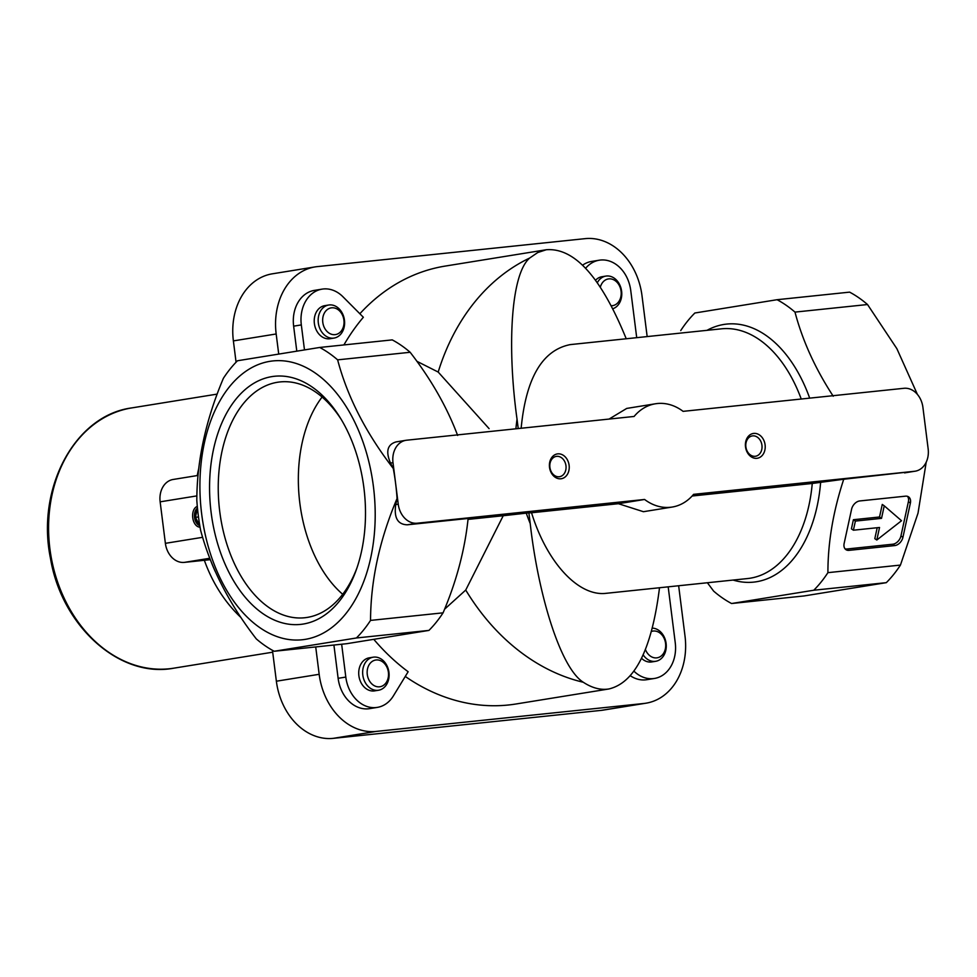 <?xml version="1.0" encoding="UTF-8"?>
<svg xmlns="http://www.w3.org/2000/svg" width="977" height="977" viewBox="0 0 977 977"><rect width="100%" height="100%" fill="white"/><g stroke="black" fill="none" stroke-linecap="round" stroke-linejoin="round"><path stroke-width="1.47" d="M236.068 362.211L233.381 340.9A62.772 49.229 -99.2 0 1 272.351 273.816L315.156 266.892A62.772 49.229 -99.2 0 1 317.305 266.611L585.15 238.644A62.772 49.229 -99.2 0 1 642.011 295.787L647.165 336.577M678.649 585.748L685.011 636.1A62.772 49.229 -99.2 0 1 646.029 703.184L603.224 710.108A62.772 49.229 -99.2 0 1 601.075 710.389L333.23 738.356A62.772 49.229 -99.2 0 1 276.369 681.213L272.461 650.328M200.053 527.116A10.466 6.485 84 0 1 192.762 517.834A10.466 6.485 84 0 1 197.317 506.44M210.324 559.662L184.335 562.386A20.92 16.414 -99.2 0 1 165.382 543.334L160.143 501.836A20.92 16.414 -99.2 0 1 173.124 479.475L198.062 475.433M444.547 609.245L465.736 590.047A221.791 173.955 80.8 0 0 583.281 682.251C592.111 688.028 600.647 690.263 608.891 688.968C634.977 682.752 651.854 649.009 659.512 587.739M341.657 644.234L345.809 677.073A33.474 26.257 -99.2 0 0 377.281 707.397A33.474 26.257 -99.2 0 0 393.389 695.893L408.142 671.736A221.791 173.955 -99.2 0 1 373.996 639.581M405.26 676.438A221.791 173.955 80.8 0 0 515.99 703.99L608.891 688.968M646.029 703.184A62.772 49.229 -99.2 0 1 643.88 703.477L376.035 731.431A62.772 49.229 -99.2 0 1 319.174 674.301L315.718 646.933M668.183 586.835L675.241 642.683A33.474 26.257 -99.2 0 1 654.456 678.453L646.762 679.699A33.474 26.257 -99.2 0 1 630.373 675.766M377.281 707.397L369.599 708.643A33.474 26.257 -99.2 0 1 338.127 678.319L333.914 645.04M583.281 682.251C560.041 667.56 537.948 593.051 530.218 523.525L528.875 512.876L531.537 512.766C546.9 562.642 578.604 596.813 606.241 593.308L747.552 578.555A125.544 77.806 84 0 0 812.253 483.468L692.131 496.011M707.385 582.744L713.65 591.134A161.12 99.862 84 0 0 731.565 603.517L813.78 590.23L886.31 582.658L804.095 595.946L731.565 603.517M915.156 471.207A20.92 16.414 -99.2 0 1 914.435 471.293L693.585 494.35A52.306 41.022 -99.2 0 1 672.188 507.051A52.306 41.022 -99.2 0 1 644.588 499.467L417.191 523.208A20.92 16.414 -99.2 0 1 398.237 504.169L392.998 462.658A20.92 16.414 -99.2 0 1 405.992 440.297A20.92 16.414 -99.2 0 1 406.713 440.2L634.097 416.458A52.306 41.022 -99.2 0 1 655.494 403.77A52.306 41.022 -99.2 0 1 683.094 411.354L903.957 388.296A20.92 16.414 -99.2 0 1 922.911 407.336L928.15 448.846A20.92 16.414 -99.2 0 1 915.156 471.207L843.737 479.243C833.173 511.362 827.898 542.504 827.91 572.656A161.12 99.862 84 0 1 813.78 590.23M843.737 479.243L812.253 483.468M833.247 396.235C815.258 368.659 802.508 340.607 794.985 312.103L867.527 304.531L896.874 348.679L917.403 394.403M680.725 330.58A161.12 99.862 84 0 1 694.855 313.006L777.069 299.707A161.12 99.862 84 0 1 794.985 312.103M370.539 620.407L443.07 612.835C456.515 581.278 464.869 549.819 468.117 518.457L407.299 524.808C397.688 524.515 393.841 517.773 395.746 504.572L397.065 498.49C379.565 539.805 370.723 580.448 370.539 620.407A161.12 99.862 84 0 1 356.41 637.981L274.195 651.268A161.12 99.862 84 0 1 256.279 638.885C229.119 603.774 210.556 567.564 200.603 530.23A161.12 99.862 84 0 1 196.817 500.273C196.902 460.765 205.756 420.11 223.367 378.331A161.12 99.862 84 0 1 237.496 360.757L319.711 347.458A161.12 99.862 84 0 1 337.627 359.854C347.36 396.76 365.911 432.97 393.279 468.471A161.107 99.849 -96 0 1 397.065 498.49M443.07 612.835A161.12 99.862 84 0 1 428.94 630.409L346.725 643.696L274.195 651.268M672.188 507.051L643.428 511.704L618.404 503.705L531.537 512.766M468.02 519.398L503.228 515.734L465.736 590.047M626.233 338.763C601.173 277.26 574.537 247.584 546.326 249.733L537.753 252.53L529.681 258.038A221.791 173.955 80.8 0 0 438.185 372.054L416.874 361.295M438.185 372.054L489.098 428.647M827.91 572.656L900.44 565.085A161.12 99.862 84 0 1 886.31 582.658M777.069 299.707L849.611 292.135A161.12 99.862 84 0 1 867.527 304.531M305.093 639.385A140.187 86.892 84 0 1 204.388 442.862A140.187 86.892 84 0 1 353.1 418.815A140.187 86.892 84 0 1 305.093 639.385M356.41 637.981L428.94 630.409M319.711 347.458L392.241 339.886A161.12 99.862 84 0 1 410.157 352.282L337.627 359.854M457.639 435.449C446.965 407.104 431.138 379.381 410.157 352.282M546.326 249.733L445.182 266.086A221.791 173.955 80.8 0 0 359.854 313.751M343.904 344.93A221.791 173.955 -99.2 0 1 363.359 317.269L342.964 296.776A33.474 26.257 -99.2 0 0 322.105 289.131L314.423 290.377A33.474 26.257 -99.2 0 0 293.637 326.159L296.764 350.914M503.228 515.734L526.273 513.145A159.019 124.726 80.8 0 0 530.218 523.525M518.225 428.561L517.041 419.218C507.271 349.607 510.275 274.671 529.681 258.038M528.875 512.876L526.273 513.145M801.238 399.019A125.544 77.806 84 0 0 721.478 328.822L570.214 344.612C542.345 350.157 525.992 378.038 521.144 428.256M609.05 419.084L626.733 408.423L655.494 403.77M303.151 624.059A124.738 77.305 84 0 1 212.388 455.026A124.738 77.305 84 0 1 340.301 417.912A124.738 77.305 84 0 1 363.92 487.999A124.738 77.305 84 0 1 356.19 570.116A124.738 77.305 84 0 1 303.151 624.059M926.208 462.182L918.026 513.133L900.44 565.085M396.821 441.799L396.112 441.897C387.393 444.462 385.524 451.521 390.507 463.061L393.279 468.471M894.749 545.581L849.013 550.356A8.366 5.801 -55.3 0 1 845.911 549.636A8.366 5.801 -55.3 0 1 844.14 543.432L851.59 509.225A8.366 5.801 -55.3 0 1 859.772 500.945L905.496 496.169A8.366 5.801 -55.3 0 1 908.61 496.89A8.366 5.801 -55.3 0 1 910.381 503.082L902.931 537.301A8.366 5.801 -55.3 0 1 894.749 545.581L892.758 544.213L847.035 548.989A8.366 5.801 -55.3 0 1 845.02 548.805M644.588 499.467L618.404 503.705M569.115 465.296A12.554 9.843 80.8 0 0 553.055 456.051A12.554 9.843 80.8 0 0 555.779 477.619A12.554 9.843 80.8 0 0 569.115 465.296M765.101 444.84A12.554 9.843 80.8 0 0 749.041 435.595A12.554 9.843 80.8 0 0 751.765 457.151A12.554 9.843 80.8 0 0 765.101 444.84M378.539 690.238L374.618 690.873A16.743 13.128 -99.2 0 1 358.877 675.705A16.743 13.128 -99.2 0 1 369.269 657.826L373.202 657.191A16.743 13.128 -99.2 0 1 388.834 671.614A16.743 13.128 -99.2 0 1 378.539 690.238A16.743 13.128 -99.2 0 1 362.809 675.07A16.743 13.128 -99.2 0 1 373.202 657.191M654.456 678.453A33.474 26.257 -99.2 0 1 633.975 671.199M652.343 628.126A16.743 13.128 -99.2 0 1 666.155 643.928A16.743 13.128 -99.2 0 1 655.714 661.295L651.781 661.93A16.743 13.128 -99.2 0 1 641.571 658.327M582.622 265.158A33.474 26.257 -99.2 0 1 591.586 261.445L599.28 260.2A33.474 26.257 -99.2 0 1 630.751 290.523L636.711 337.663M585.663 268.235A33.474 26.257 -99.2 0 1 599.28 260.2M595.579 280.24A16.743 13.128 -99.2 0 1 601.942 276.723L605.874 276.088A16.743 13.128 -99.2 0 1 621.311 289.461A16.743 13.128 -99.2 0 1 612.86 308.732M334.061 338.066L330.128 338.714A16.743 13.128 -99.2 0 1 314.386 323.546A16.743 13.128 -99.2 0 1 324.779 305.654L328.712 305.019A16.743 13.128 -99.2 0 1 344.344 319.455A16.743 13.128 -99.2 0 1 334.061 338.066A16.743 13.128 -99.2 0 1 318.319 322.911A16.743 13.128 -99.2 0 1 328.712 305.019M304.458 349.742L301.319 324.914A33.474 26.257 -99.2 0 1 322.105 289.131M278.677 353.723L276.173 333.975A62.772 49.229 -99.2 0 1 315.156 266.892M761.938 445.243A10.283 8.072 80.8 0 0 752.266 435.925A10.283 8.072 80.8 0 0 745.952 447.368A10.283 8.072 80.8 0 0 755.551 456.247A10.283 8.072 80.8 0 0 761.938 445.243M565.964 465.711A10.283 8.072 80.8 0 0 556.279 456.393A10.283 8.072 80.8 0 0 549.966 467.836A10.283 8.072 80.8 0 0 559.565 476.703A10.283 8.072 80.8 0 0 565.964 465.711M322.105 397.041A118.547 73.47 -96 0 0 342.695 594.285M341.413 419.744A118.547 73.47 -96 0 0 280.045 381.934A118.547 73.47 -96 0 0 219.275 507.478A118.547 73.47 -96 0 0 304.665 617.757A118.547 73.47 -96 0 0 356.898 568.089M597.35 282.683A16.743 13.128 -99.2 0 1 605.874 276.088M600.354 287.104A13.531 10.613 -99.2 0 1 612.506 279.3A13.531 10.613 -99.2 0 1 621.189 294.077A13.531 10.613 -99.2 0 1 611.321 305.752M322.789 322.337A13.531 10.613 -99.2 0 1 337.163 309.062A13.531 10.613 -99.2 0 1 340.094 332.302A13.531 10.613 -99.2 0 1 322.789 322.337M367.279 674.496A13.531 10.613 -99.2 0 1 381.653 661.221A13.531 10.613 -99.2 0 1 384.584 684.462A13.531 10.613 -99.2 0 1 367.279 674.496M655.714 661.295A16.743 13.128 -99.2 0 1 643.184 654.895M651.451 631.447A13.531 10.613 -99.2 0 1 664.934 640.436A13.531 10.613 -99.2 0 1 659.39 657.118A13.531 10.613 -99.2 0 1 645.443 649.558M199.784 525.602A9.159 5.679 84 0 1 194.57 517.59A9.159 5.679 84 0 1 197.476 508.138M199.455 523.574A6.9 4.274 84 0 1 194.936 517.444A6.9 4.274 84 0 1 197.672 510.031M197.843 511.618L196.646 511.814L195.449 517.297L197.952 522.182L199.21 521.987M197.843 511.679L196.646 511.814M198.49 516.98L195.449 517.297M907.511 496.353A8.366 5.801 -55.3 0 1 908.39 501.714L900.953 535.921A8.366 5.801 -55.3 0 1 892.758 544.213M901.527 520.729L876.796 540.025L879.532 527.482L853.397 530.206L855.388 521.083L881.523 518.36L884.246 505.817L901.527 520.729M877.199 527.727L874.818 538.657L876.796 540.025M853.397 530.206L851.419 528.838L853.397 519.715L879.532 516.992L882.268 504.437L884.246 505.817M879.532 516.992L881.523 518.36M853.397 519.715L855.388 521.083M196.902 495.889L160.143 501.836M202.63 537.313L165.382 543.334M276.369 681.213L319.174 674.301M820.619 482.43A129.733 80.407 84 0 1 733.068 580.057M706.994 330.336A129.733 80.407 84 0 1 809.677 398.127M517.041 419.218A159.019 124.726 80.8 0 0 515.905 428.805M417.191 523.208L407.299 524.808M914.435 471.293L904.543 472.892M398.237 504.169L395.746 504.572M392.998 462.658L390.507 463.061M345.809 677.073L338.127 678.319M301.319 324.914L293.637 326.159M601.075 710.389L643.88 703.477M333.23 738.356L376.035 731.431M233.381 340.9L276.173 333.975M209.774 558.27L184.335 562.386M847.035 548.989L849.013 550.356M908.39 501.714L910.381 503.082M900.953 535.921L902.931 537.301M211.203 561.897A127.633 100.106 80.8 0 0 215.38 571.753M198.807 468.215A131.822 103.391 80.8 0 0 197.269 475.567M204.352 560.285A131.822 103.391 80.8 0 0 240.965 617.525M217.138 394.11L131.748 407.91A131.822 103.391 80.8 0 0 50.731 554.545A131.822 103.391 80.8 0 0 173.833 668.17L272.705 652.184M405.992 440.297L396.112 441.897M131.748 407.91C74.875 415.286 36.015 488.402 50.474 558.356C61.636 626.196 119.646 678.551 173.833 668.17"/></g></svg>

